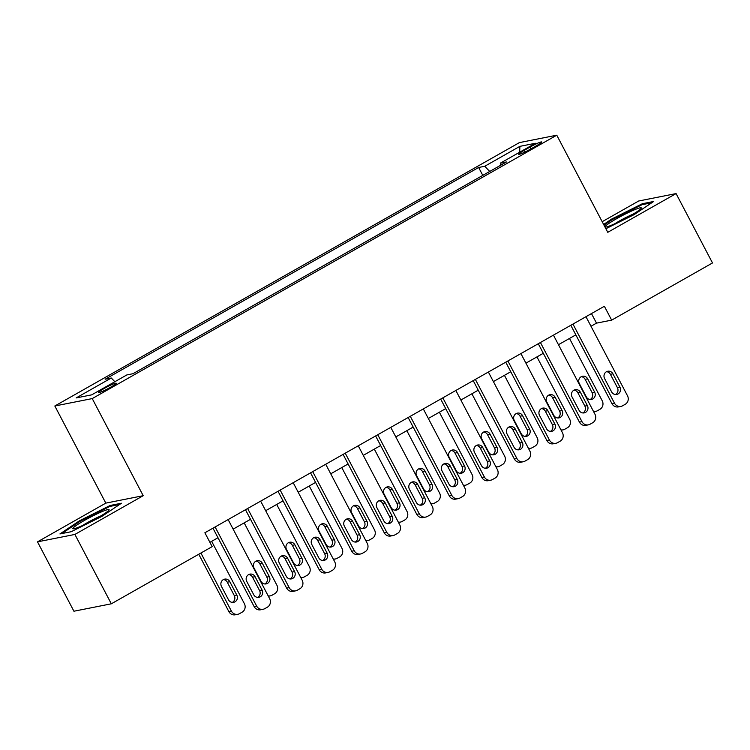 <?xml version="1.0" encoding="UTF-8"?>
<svg xmlns="http://www.w3.org/2000/svg" width="750" height="750" viewBox="0 0 750 750"><rect width="100%" height="100%" fill="white"/><g stroke="black" fill="none" stroke-linecap="round" stroke-linejoin="round"><path stroke-width="1.12" d="M110.522 387.281A10.078 0.984 -27.7 0 0 116.203 383.241A10.078 0.984 -27.7 0 0 104.053 388.566A10.078 0.984 -27.7 0 0 98.362 392.606A10.078 0.984 -27.7 0 0 110.522 387.281M37.5 541.847L74.897 534.441L143.212 495.703L105.816 503.119L37.5 541.847L73.922 611.222L111.319 603.806L212.166 546.638L204.881 532.762L604.369 306.262L611.653 320.138L712.5 262.959L676.078 193.584L638.681 201L602.184 221.691M105.816 503.119L54.825 405.994L519.375 142.613L556.772 135.197L92.231 398.588L54.825 405.994M529.922 147.141L524.194 150.394A9.759 0.956 -27.7 0 0 518.691 154.312A9.759 0.956 -27.7 0 0 530.466 149.147L536.184 145.903A9.759 0.956 -27.7 0 0 541.697 141.984A9.759 0.956 -27.7 0 0 529.922 147.141L530.859 148.922M489.713 171.45L484.744 166.266L478.631 167.484L105.169 379.219L111.291 378.009L114.853 381.731M484.744 166.266L519.881 146.353L535.444 143.269L500.316 163.181L500.625 165.262M111.291 378.009L76.153 397.931L91.716 394.847L126.853 374.925L132.966 373.716L506.428 161.972L500.316 163.181M74.897 534.441L111.319 603.806M143.212 495.703L92.231 398.588M556.772 135.197L607.762 232.322L676.078 193.584M590.991 326.259L596.494 323.137L611.653 320.138M209.906 542.325L217.988 537.741M233.147 529.144L250.519 519.3M265.678 510.703L283.05 500.85M298.209 492.253L315.581 482.409M330.741 473.812L348.113 463.969M363.272 455.372L380.644 445.519M395.803 436.922L413.175 427.078M428.334 418.481L445.706 408.628M460.866 400.031L478.238 390.188M493.397 381.591L510.769 371.747M525.928 363.15L543.3 353.297M558.459 344.7L575.831 334.856M591.469 313.575L596.494 323.137M478.631 167.484L482.784 175.378M519.684 152.203L519.881 146.353M605.878 228.731L634.163 214.612L653.644 201.487L642.375 203.719L611.634 219.075L603.638 224.456M71.203 531.712L101.944 516.366L121.425 503.241L110.166 505.472L79.416 520.819L59.934 533.944L71.203 531.712M611.991 219.75L611.634 219.075M642.806 204.534L642.375 203.719M79.772 521.503L79.416 520.819M110.597 506.287L110.166 505.472M585.966 316.697L627.506 395.803A6.3 5.953 78.8 0 1 625.209 404.297L622.612 405.778A6.3 5.953 78.8 0 1 614.494 403.181L572.953 324.075M570.806 325.294L611.962 403.678L614.494 403.181M619.913 387.141A5.034 4.763 -101.2 0 1 616.734 394.444A5.034 4.763 -101.2 0 1 611.587 391.856L604.594 378.544A5.034 4.763 -101.2 0 1 607.781 371.241A5.034 4.763 -101.2 0 1 612.919 373.819L619.913 387.141L617.391 387.638A5.034 4.763 -101.2 0 1 615.431 394.509M606.553 371.672A5.034 4.763 -101.2 0 1 610.397 374.316L617.391 387.638M620.916 406.406L618.394 406.903A6.3 5.953 -101.2 0 1 611.962 403.678M569.494 338.447L602.231 400.809A6.3 5.953 78.8 0 1 599.944 409.303L597.337 410.784A6.3 5.953 78.8 0 1 595.65 411.412L593.691 411.797M590.156 399.516A5.034 4.763 78.8 0 0 592.116 392.644L585.122 379.322A5.034 4.763 78.8 0 0 581.278 376.678M594.647 392.147L587.653 378.825A5.034 4.763 78.8 0 0 582.506 376.247A5.034 4.763 78.8 0 0 579.328 383.55L586.312 396.863A5.034 4.763 78.8 0 0 591.459 399.45A5.034 4.763 78.8 0 0 594.647 392.147L592.116 392.644M593.484 411.422A6.3 5.953 78.8 0 0 595.65 411.412M553.434 335.138L594.975 414.244A6.3 5.953 78.8 0 1 592.678 422.747L590.072 424.219A6.3 5.953 78.8 0 1 581.962 421.622L540.422 342.516M538.275 343.734L579.431 422.119L581.962 421.622M587.381 405.581A5.034 4.763 -101.2 0 1 584.203 412.884A5.034 4.763 -101.2 0 1 579.056 410.306L572.062 396.984A5.034 4.763 -101.2 0 1 575.25 389.681A5.034 4.763 -101.2 0 1 580.388 392.259L587.381 405.581L584.859 406.088A5.034 4.763 -101.2 0 1 582.9 412.95M574.022 390.113A5.034 4.763 -101.2 0 1 577.866 392.766L584.859 406.088M588.384 424.847L585.862 425.353A6.3 5.953 -101.2 0 1 579.431 422.119M520.903 353.588L562.434 432.684A6.3 5.953 78.8 0 1 560.147 441.188L557.541 442.669A6.3 5.953 78.8 0 1 549.422 440.062L507.891 360.956M505.744 362.175L546.9 440.569L549.422 440.062M554.85 424.031A5.034 4.763 -101.2 0 1 551.672 431.334A5.034 4.763 -101.2 0 1 546.525 428.747L539.531 415.434A5.034 4.763 -101.2 0 1 542.719 408.122A5.034 4.763 -101.2 0 1 547.856 410.709L554.85 424.031L552.328 424.528A5.034 4.763 -101.2 0 1 550.369 431.4M541.491 408.562A5.034 4.763 -101.2 0 1 545.334 411.206L552.328 424.528M555.853 443.297L553.331 443.794A6.3 5.953 -101.2 0 1 546.9 440.569M488.372 372.028L529.903 451.134A6.3 5.953 78.8 0 1 527.616 459.637L525.009 461.109A6.3 5.953 78.8 0 1 516.891 458.512L475.359 379.406M473.212 380.625L514.369 459.009L516.891 458.512M522.319 442.472A5.034 4.763 -101.2 0 1 519.131 449.775A5.034 4.763 -101.2 0 1 513.994 447.197L507 433.875A5.034 4.763 -101.2 0 1 510.188 426.572A5.034 4.763 -101.2 0 1 515.325 429.15L522.319 442.472L519.797 442.969A5.034 4.763 -101.2 0 1 517.837 449.841M508.959 427.003A5.034 4.763 -101.2 0 1 512.803 429.656L519.797 442.969M523.322 461.737L520.8 462.234A6.3 5.953 -101.2 0 1 514.369 459.009M536.962 356.887L569.7 419.25A6.3 5.953 78.8 0 1 567.413 427.753L564.806 429.225A6.3 5.953 78.8 0 1 563.119 429.853L561.159 430.247M557.625 417.956A5.034 4.763 78.8 0 0 559.584 411.094L552.591 397.772A5.034 4.763 78.8 0 0 548.747 395.119M562.116 410.587L555.122 397.266A5.034 4.763 78.8 0 0 549.975 394.688A5.034 4.763 78.8 0 0 546.797 401.991L553.781 415.312A5.034 4.763 78.8 0 0 558.928 417.891A5.034 4.763 78.8 0 0 562.116 410.587L559.584 411.094M560.953 429.862A6.3 5.953 78.8 0 0 563.119 429.853M504.431 375.338L537.169 437.691A6.3 5.953 78.8 0 1 534.881 446.194L532.275 447.675A6.3 5.953 78.8 0 1 530.588 448.303L528.628 448.688M525.094 436.406A5.034 4.763 78.8 0 0 527.053 429.534L520.059 416.212A5.034 4.763 78.8 0 0 516.216 413.569M529.584 429.037L522.591 415.716A5.034 4.763 78.8 0 0 517.444 413.128A5.034 4.763 78.8 0 0 514.256 420.431L521.25 433.753A5.034 4.763 78.8 0 0 526.397 436.341A5.034 4.763 78.8 0 0 529.584 429.037L527.053 429.534M528.422 448.303A6.3 5.953 78.8 0 0 530.588 448.303M471.9 393.778L504.637 456.141A6.3 5.953 78.8 0 1 502.35 464.644L499.744 466.116A6.3 5.953 78.8 0 1 498.056 466.744L496.097 467.128M492.562 454.847A5.034 4.763 78.8 0 0 494.522 447.975L487.528 434.662A5.034 4.763 78.8 0 0 483.684 432.009M497.053 447.478L490.059 434.156A5.034 4.763 78.8 0 0 484.913 431.578A5.034 4.763 78.8 0 0 481.725 438.881L488.719 452.203A5.034 4.763 78.8 0 0 493.866 454.781A5.034 4.763 78.8 0 0 497.053 447.478L494.522 447.975M495.891 466.753A6.3 5.953 78.8 0 0 498.056 466.744M455.841 390.469L497.372 469.575A6.3 5.953 78.8 0 1 495.084 478.078L492.478 479.55A6.3 5.953 78.8 0 1 484.359 476.953L442.828 397.847M440.681 399.066L481.838 477.459L484.359 476.953M489.788 460.912A5.034 4.763 -101.2 0 1 486.6 468.216A5.034 4.763 -101.2 0 1 481.462 465.637L474.469 452.316A5.034 4.763 -101.2 0 1 477.656 445.012A5.034 4.763 -101.2 0 1 482.794 447.6L489.788 460.912L487.266 461.419A5.034 4.763 -101.2 0 1 485.306 468.281M476.428 445.453A5.034 4.763 -101.2 0 1 480.272 448.097L487.266 461.419M490.791 480.178L488.269 480.684A6.3 5.953 -101.2 0 1 481.838 477.459M439.369 412.228L472.106 474.581A6.3 5.953 78.8 0 1 469.819 483.084L467.213 484.556A6.3 5.953 78.8 0 1 465.525 485.184L463.566 485.578M460.031 473.287A5.034 4.763 78.8 0 0 461.991 466.425L454.997 453.103A5.034 4.763 78.8 0 0 451.153 450.459M464.522 465.919L457.528 452.606A5.034 4.763 78.8 0 0 452.381 450.019A5.034 4.763 78.8 0 0 449.194 457.322L456.188 470.644A5.034 4.763 78.8 0 0 461.334 473.222A5.034 4.763 78.8 0 0 464.522 465.919L461.991 466.425M463.359 485.194A6.3 5.953 78.8 0 0 465.525 485.184M611.822 225.056A20.466 2.006 -27.7 0 0 630.037 215.934A20.466 2.006 -27.7 0 0 641.203 208.322A20.466 2.006 -27.7 0 0 634.556 209.747A20.466 2.006 -27.7 0 0 613.575 220.472A20.466 2.006 -27.7 0 0 605.484 227.081A20.466 2.006 -27.7 0 0 611.822 225.056M633.159 214.116A15.497 1.519 -27.7 0 0 633.122 214.134A15.497 1.519 -27.7 0 0 614.822 223.744M603.994 225.141L612.272 219.562L642.066 204.684L651.75 202.762M84.403 520.453A20.466 2.006 -27.7 0 0 73.275 528.825A20.466 2.006 -27.7 0 0 97.547 517.847A20.466 2.006 -27.7 0 0 108.994 510.075A20.466 2.006 -27.7 0 0 84.403 520.453M100.941 515.869A15.497 1.519 -27.7 0 0 87.328 522.666A15.497 1.519 -27.7 0 0 82.613 525.487M61.866 533.569L80.062 521.306L109.847 506.428L119.531 504.516M423.309 408.919L464.841 488.025A6.3 5.953 78.8 0 1 462.553 496.519L459.947 498A6.3 5.953 78.8 0 1 451.828 495.403L410.297 416.297M408.15 417.516L449.306 495.9L451.828 495.403M457.256 479.363A5.034 4.763 -101.2 0 1 454.069 486.666A5.034 4.763 -101.2 0 1 448.931 484.078L441.938 470.766A5.034 4.763 -101.2 0 1 445.125 463.463A5.034 4.763 -101.2 0 1 450.262 466.041L457.256 479.363L454.734 479.859A5.034 4.763 -101.2 0 1 452.775 486.731M443.897 463.894A5.034 4.763 -101.2 0 1 447.741 466.537L454.734 479.859M458.259 498.628L455.738 499.125A6.3 5.953 -101.2 0 1 449.306 495.9M390.778 427.359L432.309 506.466A6.3 5.953 78.8 0 1 430.022 514.969L427.416 516.441A6.3 5.953 78.8 0 1 419.297 513.844L377.766 434.738M375.619 435.956L416.775 514.341L419.297 513.844M424.725 497.803A5.034 4.763 -101.2 0 1 421.537 505.106A5.034 4.763 -101.2 0 1 416.4 502.528L409.406 489.206A5.034 4.763 -101.2 0 1 412.594 481.903A5.034 4.763 -101.2 0 1 417.731 484.481L424.725 497.803L422.203 498.309A5.034 4.763 -101.2 0 1 420.244 505.172M411.366 482.334A5.034 4.763 -101.2 0 1 415.209 484.988L422.203 498.309M425.728 517.069L423.206 517.575A6.3 5.953 -101.2 0 1 416.775 514.341M358.247 445.8L399.778 524.906A6.3 5.953 78.8 0 1 397.491 533.409L394.884 534.891A6.3 5.953 78.8 0 1 386.766 532.284L345.234 453.178M343.087 454.397L384.244 532.791L386.766 532.284M392.194 516.253A5.034 4.763 -101.2 0 1 389.006 523.556A5.034 4.763 -101.2 0 1 383.869 520.969L376.875 507.647A5.034 4.763 -101.2 0 1 380.062 500.344A5.034 4.763 -101.2 0 1 385.2 502.931L392.194 516.253L389.672 516.75A5.034 4.763 -101.2 0 1 387.712 523.622M378.834 500.784A5.034 4.763 -101.2 0 1 382.678 503.428L389.672 516.75M393.197 535.519L390.675 536.016A6.3 5.953 -101.2 0 1 384.244 532.791M325.716 464.25L367.247 543.356A6.3 5.953 78.8 0 1 364.959 551.859L362.353 553.331A6.3 5.953 78.8 0 1 354.234 550.734L312.703 471.628M310.556 472.847L351.713 551.231L354.234 550.734M359.662 534.694A5.034 4.763 -101.2 0 1 356.475 541.997A5.034 4.763 -101.2 0 1 351.337 539.419L344.344 526.097A5.034 4.763 -101.2 0 1 347.531 518.794A5.034 4.763 -101.2 0 1 352.669 521.372L359.662 534.694L357.141 535.191A5.034 4.763 -101.2 0 1 355.181 542.062M346.303 519.225A5.034 4.763 -101.2 0 1 350.147 521.878L357.141 535.191M360.666 553.959L358.144 554.456A6.3 5.953 -101.2 0 1 351.713 551.231M293.184 482.691L334.716 561.797A6.3 5.953 78.8 0 1 332.428 570.3L329.822 571.772A6.3 5.953 78.8 0 1 321.703 569.175L280.172 490.069M278.025 491.287L319.181 569.681L321.703 569.175M327.131 553.134A5.034 4.763 -101.2 0 1 323.944 560.438A5.034 4.763 -101.2 0 1 318.806 557.859L311.812 544.538A5.034 4.763 -101.2 0 1 315 537.234A5.034 4.763 -101.2 0 1 320.138 539.822L327.131 553.134L324.609 553.641A5.034 4.763 -101.2 0 1 322.65 560.503M313.772 537.675A5.034 4.763 -101.2 0 1 317.616 540.319L324.609 553.641M328.134 572.4L325.613 572.906A6.3 5.953 -101.2 0 1 319.181 569.681M406.837 430.669L439.575 493.031A6.3 5.953 78.8 0 1 437.288 501.525L434.681 503.006A6.3 5.953 78.8 0 1 432.994 503.634L431.034 504.019M427.5 491.737A5.034 4.763 78.8 0 0 429.459 484.866L422.466 471.544A5.034 4.763 78.8 0 0 418.622 468.9M431.991 484.369L424.997 471.047A5.034 4.763 78.8 0 0 419.85 468.469A5.034 4.763 78.8 0 0 416.663 475.772L423.656 489.084A5.034 4.763 78.8 0 0 428.803 491.672A5.034 4.763 78.8 0 0 431.991 484.369L429.459 484.866M430.828 503.634A6.3 5.953 78.8 0 0 432.994 503.634M374.306 449.109L407.044 511.472A6.3 5.953 78.8 0 1 404.756 519.975L402.15 521.447A6.3 5.953 78.8 0 1 400.463 522.075L398.503 522.469M394.969 510.178A5.034 4.763 78.8 0 0 396.928 503.306L389.934 489.994A5.034 4.763 78.8 0 0 386.091 487.341M399.459 502.809L392.466 489.488A5.034 4.763 78.8 0 0 387.319 486.909A5.034 4.763 78.8 0 0 384.131 494.212L391.125 507.534A5.034 4.763 78.8 0 0 396.272 510.113A5.034 4.763 78.8 0 0 399.459 502.809L396.928 503.306M398.297 522.084A6.3 5.953 78.8 0 0 400.463 522.075M341.775 467.559L374.513 529.913A6.3 5.953 78.8 0 1 372.225 538.416L369.619 539.897A6.3 5.953 78.8 0 1 367.931 540.525L365.972 540.909M362.438 528.628A5.034 4.763 78.8 0 0 364.397 521.756L357.403 508.434A5.034 4.763 78.8 0 0 353.559 505.791M366.928 521.25L359.934 507.937A5.034 4.763 78.8 0 0 354.788 505.35A5.034 4.763 78.8 0 0 351.6 512.653L358.594 525.975A5.034 4.763 78.8 0 0 363.741 528.562A5.034 4.763 78.8 0 0 366.928 521.25L364.397 521.756M365.766 540.525A6.3 5.953 78.8 0 0 367.931 540.525M309.244 486L341.981 548.362A6.3 5.953 78.8 0 1 339.694 556.866L337.087 558.337A6.3 5.953 78.8 0 1 335.4 558.966L333.441 559.35M329.906 547.069A5.034 4.763 78.8 0 0 331.866 540.197L324.872 526.884A5.034 4.763 78.8 0 0 321.028 524.231M334.397 539.7L327.403 526.378A5.034 4.763 78.8 0 0 322.256 523.8A5.034 4.763 78.8 0 0 319.069 531.103L326.062 544.425A5.034 4.763 78.8 0 0 331.209 547.003A5.034 4.763 78.8 0 0 334.397 539.7L331.866 540.197M333.234 558.975A6.3 5.953 78.8 0 0 335.4 558.966M276.713 504.45L309.45 566.803A6.3 5.953 78.8 0 1 307.162 575.306L304.556 576.778A6.3 5.953 78.8 0 1 302.869 577.406L300.9 577.8M297.375 565.509A5.034 4.763 78.8 0 0 299.334 558.647L292.341 545.325A5.034 4.763 78.8 0 0 288.497 542.681M301.866 558.141L294.872 544.828A5.034 4.763 78.8 0 0 289.725 542.241A5.034 4.763 78.8 0 0 286.537 549.544L293.531 562.866A5.034 4.763 78.8 0 0 298.678 565.444A5.034 4.763 78.8 0 0 301.866 558.141L299.334 558.647M300.703 577.416A6.3 5.953 78.8 0 0 302.869 577.406M260.653 501.141L302.184 580.247A6.3 5.953 78.8 0 1 299.897 588.741L297.291 590.222A6.3 5.953 78.8 0 1 289.172 587.625L247.641 508.519M245.494 509.738L286.65 588.122L289.172 587.625M294.6 571.584A5.034 4.763 -101.2 0 1 291.412 578.888A5.034 4.763 -101.2 0 1 286.275 576.3L279.281 562.987A5.034 4.763 -101.2 0 1 282.469 555.684A5.034 4.763 -101.2 0 1 287.606 558.263L294.6 571.584L292.078 572.081A5.034 4.763 -101.2 0 1 290.119 578.953M281.241 556.116A5.034 4.763 -101.2 0 1 285.084 558.759L292.078 572.081M295.603 590.85L293.081 591.347A6.3 5.953 -101.2 0 1 286.65 588.122M244.181 522.891L276.919 585.253A6.3 5.953 78.8 0 1 274.631 593.747L272.025 595.228A6.3 5.953 78.8 0 1 270.338 595.856L268.369 596.241M264.844 583.959A5.034 4.763 78.8 0 0 266.803 577.087L259.809 563.766A5.034 4.763 78.8 0 0 255.966 561.122M269.334 576.591L262.341 563.269A5.034 4.763 78.8 0 0 257.194 560.691A5.034 4.763 78.8 0 0 254.006 567.994L261 581.306A5.034 4.763 78.8 0 0 266.147 583.894A5.034 4.763 78.8 0 0 269.334 576.591L266.803 577.087M268.172 595.856A6.3 5.953 78.8 0 0 270.338 595.856M228.122 519.581L269.653 598.688A6.3 5.953 78.8 0 1 267.366 607.191L264.759 608.663A6.3 5.953 78.8 0 1 256.641 606.066L215.109 526.959M212.963 528.178L254.119 606.562L256.641 606.066M262.069 590.025A5.034 4.763 -101.2 0 1 258.881 597.328A5.034 4.763 -101.2 0 1 253.744 594.75L246.75 581.428A5.034 4.763 -101.2 0 1 249.938 574.125A5.034 4.763 -101.2 0 1 255.075 576.703L262.069 590.025L259.547 590.522A5.034 4.763 -101.2 0 1 257.587 597.394M248.709 574.556A5.034 4.763 -101.2 0 1 252.553 577.209L259.547 590.522M263.072 609.291L260.55 609.797A6.3 5.953 -101.2 0 1 254.119 606.562M198.75 554.241L228.844 611.569A6.3 5.953 -101.2 0 0 235.275 614.803L237.806 614.297A6.3 5.953 78.8 0 0 239.494 613.669L242.1 612.197A6.3 5.953 78.8 0 0 244.388 603.694L211.65 541.331M237.806 614.297A6.3 5.953 78.8 0 1 231.375 611.072L200.897 553.022M232.312 602.4A5.034 4.763 78.8 0 0 234.272 595.528L227.278 582.216A5.034 4.763 78.8 0 0 223.434 579.562M236.803 595.031L229.809 581.709A5.034 4.763 78.8 0 0 224.662 579.131A5.034 4.763 78.8 0 0 221.475 586.434L228.469 599.756A5.034 4.763 78.8 0 0 233.616 602.334A5.034 4.763 78.8 0 0 236.803 595.031L234.272 595.528M525.037 151.997L524.194 150.394M612.919 373.819L610.397 374.316M585.122 379.322L587.653 378.825M580.388 392.259L577.866 392.766M547.856 410.709L545.334 411.206M515.325 429.15L512.803 429.656M552.591 397.772L555.122 397.266M520.059 416.212L522.591 415.716M487.528 434.662L490.059 434.156M482.794 447.6L480.272 448.097M454.997 453.103L457.528 452.606M450.262 466.041L447.741 466.537M417.731 484.481L415.209 484.988M385.2 502.931L382.678 503.428M352.669 521.372L350.147 521.878M320.138 539.822L317.616 540.319M422.466 471.544L424.997 471.047M389.934 489.994L392.466 489.488M357.403 508.434L359.934 507.937M324.872 526.884L327.403 526.378M292.341 545.325L294.872 544.828M287.606 558.263L285.084 558.759M259.809 563.766L262.341 563.269M255.075 576.703L252.553 577.209M231.375 611.072L228.844 611.569M227.278 582.216L229.809 581.709"/></g></svg>
